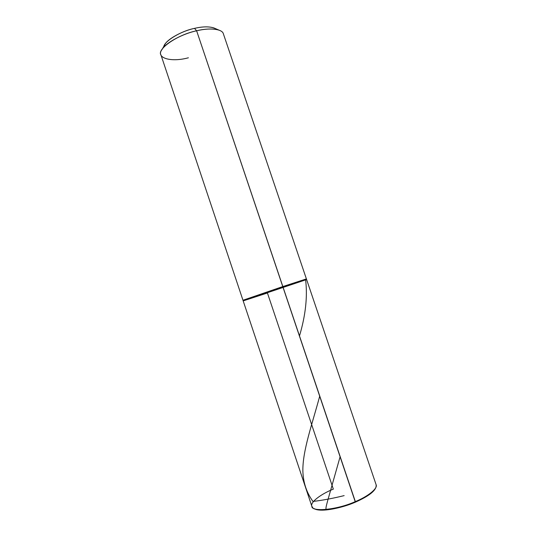 <?xml version="1.0" encoding="UTF-8"?>
<svg xmlns="http://www.w3.org/2000/svg" width="537" height="537" viewBox="0 0 537 537"><rect width="100%" height="100%" fill="white"/><g stroke="black" fill="none" stroke-linecap="round" stroke-linejoin="round"><path stroke-width="0.81" d="M188.4 57.781C170.853 62.607 155.213 57.983 162.12 49.364C165.624 42.779 183.265 33.529 196.623 30.79C177.452 34.61 156.69 49.303 160.932 54.868L242.972 300.257L282.845 286.557L242.972 300.257L243.18 300.895L283.066 287.221L243.18 300.895L267.426 292.98L333.336 489.133C321.133 493.953 309.849 502.337 311.863 506.317C311.373 512.217 337.061 509.922 355.34 501.605L355.326 502.149C340.955 508.7 318.683 512.231 314.534 508.7M214.874 28.36C209.98 26.367 203.187 26.373 194.495 28.374C202.355 26.548 208.792 26.387 213.82 27.904L219.109 30.186C213.317 28.441 205.819 28.649 196.623 30.79L355.38 502.162C370.027 495.638 376.934 489.818 376.108 484.696C378.088 488.442 367.738 496.571 355.34 501.605C367.738 496.571 378.088 488.442 376.108 484.696L306.399 278.911L282.845 286.557L306.399 278.911L223.385 33.851C222.365 28.817 209.222 27.588 196.623 30.79L283.066 287.221L306.614 279.542L243.845 300.619L267.426 292.98L243.845 300.619L283.066 287.221L355.34 501.605C337.061 509.922 311.373 512.217 311.863 506.317C313.185 507.948 311.99 508.774 319.072 510.016C326.436 510.909 342.586 507.713 355.38 502.162L355.326 502.149M242.972 300.257L267.225 292.376M163.772 47.222C163.315 41.852 180.425 31.112 194.495 28.374L196.623 30.79L194.495 28.374C183.077 30.696 168.021 38.617 164.96 44.343L164.389 45.35M299.485 335.934C305.607 315.353 307.647 296.652 305.607 279.817M344.15 495.617C333.329 498.302 322.938 500.249 312.977 501.451C306.607 492.744 303.237 482.642 302.875 471.13C302.485 450.744 312.292 423.915 319.743 396.024M326.335 509.465C325.254 508.922 326.785 504.277 327.644 500.773L340.156 456.571M363.442 497.712C364.046 498.034 364.502 497.779 364.818 496.94M243.18 300.895L311.863 506.317M164.96 44.343L162.12 49.364"/></g></svg>
